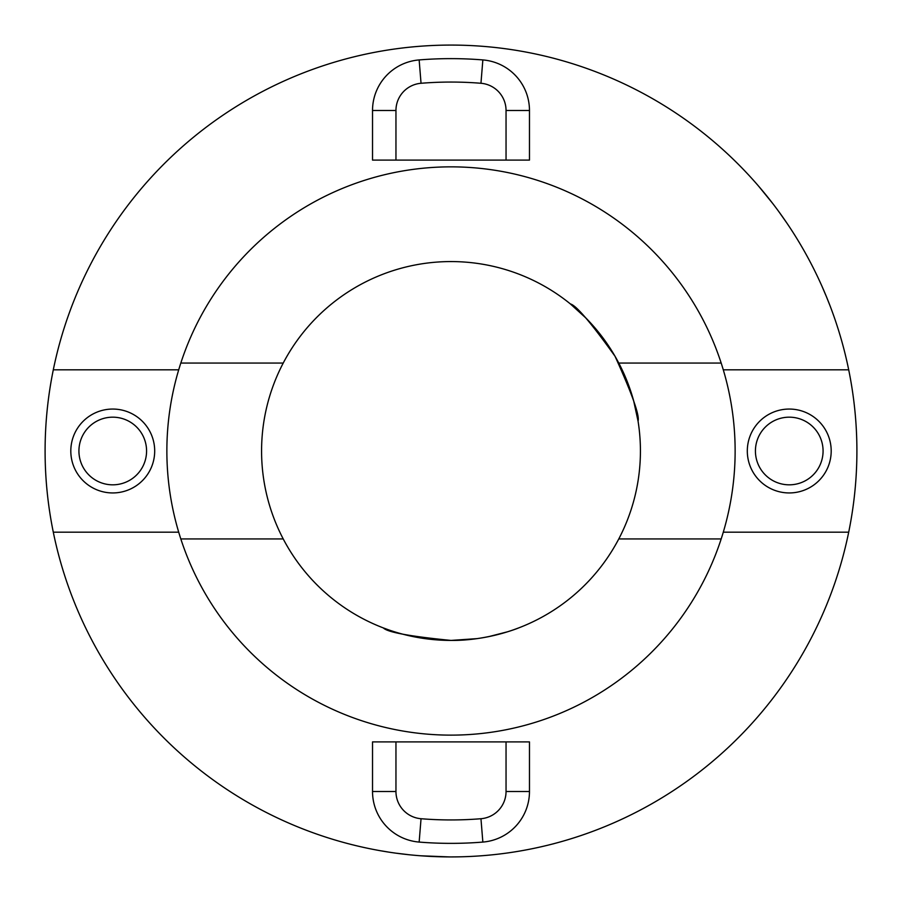 <?xml version="1.0" encoding="UTF-8"?>
<svg xmlns="http://www.w3.org/2000/svg" width="902" height="902" viewBox="0 0 902 902"><rect width="100%" height="100%" fill="white"/><g stroke="black" fill="none" stroke-linecap="round" stroke-linejoin="round"><path stroke-width="1.35" d="M180.828 538.945L283.228 538.945A189.42 189.42 0 0 0 451 640.42C409.858 636.372 387.308 632.201 383.35 627.927L388.717 629.889M403.284 634.309L413.33 636.632M425.022 638.627L437.65 639.946M283.228 538.945A189.42 189.42 0 0 1 283.228 363.055L180.828 363.055M721.172 363.055L618.772 363.055A189.42 189.42 0 0 0 283.228 363.055M585.815 317.944L570.402 303.951C576.096 305.271 590.979 322.702 615.029 356.267C632.11 393.96 639.777 415.574 638.052 421.121L633.655 400.804M630.577 390.746L626.563 379.877M620.723 366.9L616.066 358.083M615.096 356.38L611.443 350.314M611.409 350.258L607.971 344.981M772.36 203.051L759.044 186.68L772.337 203.018M779.114 212.049L786.679 222.794M826.491 296.848L829.795 305.158M826.446 296.735L822.049 286.441M448.621 856.889L421.189 855.806M381.354 850.879L387.95 851.973M513.475 629.822L518.65 627.927C519.293 627.724 487.463 640.86 451 640.42L477.023 638.627M488.704 636.632L507.476 631.806M451 640.42A189.42 189.42 0 0 0 618.772 538.945L721.172 538.945M618.772 363.055A189.42 189.42 0 0 1 618.772 538.945M396.936 853.281L408.099 854.622M506.045 741.895L529.474 741.895L529.474 791.505A50.737 50.737 0 0 1 482.852 842.073A392.37 392.37 0 0 1 419.148 842.073A50.737 50.737 0 0 1 372.526 791.505L372.526 741.895L395.955 741.895L395.955 791.505A27.308 27.308 0 0 0 421.042 818.723A368.941 368.941 0 0 0 480.958 818.723A27.308 27.308 0 0 0 506.045 791.505L506.045 741.895L395.955 741.895M723.291 369.82L848.703 369.82A405.9 405.9 0 0 0 53.297 369.82L178.709 369.82A284.13 284.13 0 0 1 723.291 369.82A284.13 284.13 0 0 1 451 735.13A284.13 284.13 0 0 1 178.709 532.18L53.297 532.18A405.9 405.9 0 0 0 848.703 532.18L723.291 532.18M53.297 532.18A405.9 405.9 0 0 1 53.297 369.82M112.75 484.825A33.825 33.825 0 0 0 146.575 451A33.825 33.825 0 0 0 112.75 417.175A33.825 33.825 0 0 0 78.925 451A33.825 33.825 0 0 0 112.75 484.825M112.75 409.057A41.943 41.943 0 0 1 154.693 451A41.943 41.943 0 0 1 112.75 492.943A41.943 41.943 0 0 1 70.807 451A41.943 41.943 0 0 1 112.75 409.057M789.25 409.057A41.943 41.943 0 0 1 831.193 451A41.943 41.943 0 0 1 789.25 492.943A41.943 41.943 0 0 1 747.307 451A41.943 41.943 0 0 1 789.25 409.057M789.25 484.825A33.825 33.825 0 0 0 823.075 451A33.825 33.825 0 0 0 789.25 417.175A33.825 33.825 0 0 0 755.425 451A33.825 33.825 0 0 0 789.25 484.825M480.958 83.277A368.941 368.941 0 0 0 421.042 83.277A27.308 27.308 0 0 0 395.955 110.495L395.955 160.105L506.045 160.105L506.045 110.495A27.308 27.308 0 0 0 480.958 83.277L482.852 59.927A50.737 50.737 0 0 1 529.474 110.495L529.474 160.105L506.045 160.105M395.955 160.105L372.526 160.105L372.526 110.495A50.737 50.737 0 0 1 419.148 59.927A392.37 392.37 0 0 1 482.852 59.927M848.703 369.82A405.9 405.9 0 0 1 848.703 532.18M178.709 532.18A284.13 284.13 0 0 1 178.709 369.82M482.852 842.073L480.958 818.723M419.148 59.927L421.042 83.277M529.474 110.495L506.045 110.495M372.526 110.495L395.955 110.495M529.474 791.505L506.045 791.505M419.148 842.073L421.042 818.723M372.526 791.505L395.955 791.505"/></g></svg>
